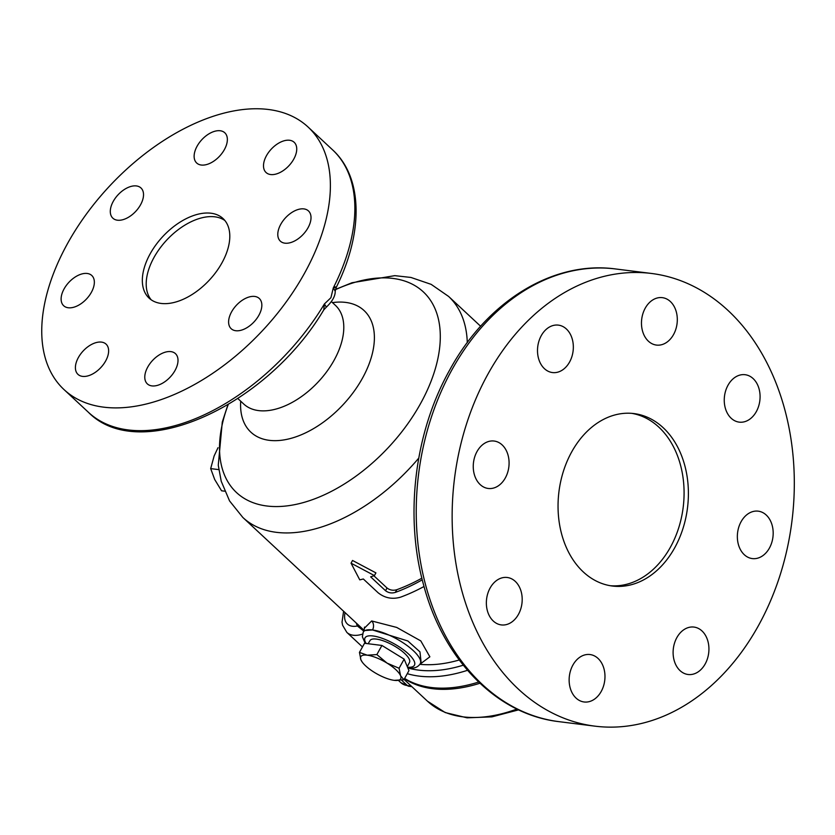 <?xml version="1.0" encoding="UTF-8"?>
<svg xmlns="http://www.w3.org/2000/svg" width="835" height="835" viewBox="0 0 835 835"><rect width="100%" height="100%" fill="white"/><g stroke="black" fill="none" stroke-linecap="round" stroke-linejoin="round"><path stroke-width="1.25" d="M407.313 666.685L409.494 662.405A22.555 7.118 -151 0 0 399.36 649.171A22.555 7.118 -151 0 0 376.366 639.088A22.555 7.118 -151 0 0 370.041 640.539L368.131 643.722M258.871 315.296A20.635 12.107 -47.1 0 0 259.288 298.481A20.635 12.107 -47.1 0 0 231.577 311.873A20.635 12.107 -47.1 0 0 231.159 328.687A20.635 12.107 -47.1 0 0 258.871 315.296M175.037 370.469A20.635 12.107 -47.1 0 0 175.454 353.654A20.635 12.107 -47.1 0 0 147.753 367.045A20.635 12.107 -47.1 0 0 147.336 383.87A20.635 12.107 -47.1 0 0 175.037 370.469M105.659 360.96A20.635 12.107 -47.1 0 0 106.076 344.145A20.635 12.107 -47.1 0 0 78.375 357.537A20.635 12.107 -47.1 0 0 77.958 374.351A20.635 12.107 -47.1 0 0 105.659 360.96M91.38 292.323A20.635 12.107 -47.1 0 0 91.798 275.508A20.635 12.107 -47.1 0 0 64.086 288.91A20.635 12.107 -47.1 0 0 63.669 305.725A20.635 12.107 -47.1 0 0 91.38 292.323M140.551 204.784A20.635 12.107 -47.1 0 0 140.969 187.969A20.635 12.107 -47.1 0 0 113.268 201.36A20.635 12.107 -47.1 0 0 112.85 218.175A20.635 12.107 -47.1 0 0 140.551 204.784M224.385 149.611A20.635 12.107 -47.1 0 0 224.803 132.786A20.635 12.107 -47.1 0 0 197.102 146.188A20.635 12.107 -47.1 0 0 196.684 163.002A20.635 12.107 -47.1 0 0 224.385 149.611M293.763 159.12A20.635 12.107 -47.1 0 0 294.181 142.305A20.635 12.107 -47.1 0 0 266.469 155.696A20.635 12.107 -47.1 0 0 266.062 172.511A20.635 12.107 -47.1 0 0 293.763 159.12M308.042 227.746A20.635 12.107 -47.1 0 0 308.459 210.931A20.635 12.107 -47.1 0 0 280.758 224.333A20.635 12.107 -47.1 0 0 280.341 241.148A20.635 12.107 -47.1 0 0 308.042 227.746M221.974 262.827A54.306 31.866 -47.1 0 0 223.07 218.572A54.306 31.866 -47.1 0 0 150.164 253.83A54.306 31.866 -47.1 0 0 149.058 298.085A54.306 31.866 -47.1 0 0 221.974 262.827M224.876 220.513A54.306 31.866 -47.1 0 0 154.026 257.42A54.306 31.866 -47.1 0 0 151.125 299.744M705.178 663.971A23.902 17.817 97.1 0 0 693.989 627.075A23.902 17.817 97.1 0 0 676.861 637.596A23.902 17.817 97.1 0 0 688.05 674.492A23.902 17.817 97.1 0 0 705.178 663.971M601.221 691.443A23.902 17.817 97.1 0 0 590.021 654.546A23.902 17.817 97.1 0 0 572.894 665.077A23.902 17.817 97.1 0 0 584.082 701.974A23.902 17.817 97.1 0 0 601.221 691.443M518.441 614.383A23.902 17.817 97.1 0 0 507.242 577.486A23.902 17.817 97.1 0 0 490.114 588.017A23.902 17.817 97.1 0 0 501.303 624.914A23.902 17.817 97.1 0 0 518.441 614.383M505.332 477.933A23.902 17.817 97.1 0 0 494.143 441.037A23.902 17.817 97.1 0 0 477.004 451.568A23.902 17.817 97.1 0 0 488.204 488.465A23.902 17.817 97.1 0 0 505.332 477.933M569.585 362.025A23.902 17.817 97.1 0 0 558.396 325.128A23.902 17.817 97.1 0 0 541.257 335.66A23.902 17.817 97.1 0 0 552.446 372.556A23.902 17.817 97.1 0 0 569.585 362.025M673.553 334.553A23.902 17.817 97.1 0 0 662.364 297.657A23.902 17.817 97.1 0 0 645.225 308.178A23.902 17.817 97.1 0 0 656.414 345.074A23.902 17.817 97.1 0 0 673.553 334.553M756.333 411.603A23.902 17.817 97.1 0 0 745.144 374.717A23.902 17.817 97.1 0 0 728.005 385.238A23.902 17.817 97.1 0 0 739.194 422.134A23.902 17.817 97.1 0 0 756.333 411.603M769.432 548.052A23.902 17.817 97.1 0 0 758.243 511.166A23.902 17.817 97.1 0 0 741.104 521.687A23.902 17.817 97.1 0 0 752.304 558.584A23.902 17.817 97.1 0 0 769.432 548.052M674.722 547.76A86.903 64.796 97.1 0 0 634.026 413.586A86.903 64.796 97.1 0 0 571.714 451.871A86.903 64.796 97.1 0 0 612.41 586.034A86.903 64.796 97.1 0 0 674.722 547.76M610.27 585.721A86.903 64.796 97.1 0 0 670.411 547.217A86.903 64.796 97.1 0 0 631.865 413.367M420.235 663.731L421.09 662.176L419.963 651.874L407.835 640.977L372.504 629.966L364.091 630.582L363.235 632.137A32.586 10.281 29 0 1 372.42 629.955A32.586 10.281 29 0 1 405.768 644.599A32.586 10.281 29 0 1 420.235 663.731C417.792 667.478 413.69 668.845 407.929 667.823L407.783 667.802M364.686 627.91L371.658 620.958L396.708 627.429L420.798 640.904L429.868 656.801L419.911 664.253M488.026 373.965A228.112 170.1 97.1 0 0 594.854 726.147A228.112 170.1 97.1 0 0 758.42 625.666A228.112 170.1 97.1 0 0 651.582 273.473A228.112 170.1 97.1 0 0 488.026 373.965M335.2 291.154L336.359 287.177C363.402 232.788 363.1 177.688 332.654 149.914A179.222 105.168 -47.1 0 1 333.301 287.898L335.2 291.154C335.378 295.966 332.424 301.289 326.36 307.134L324.397 303.961A179.222 105.168 -47.1 0 1 88.416 412.292C139.789 464.615 266.887 405.914 323.74 309.942L324.397 303.961L330.921 297.709L333.301 287.898C336.599 287.376 337.152 287.042 334.971 286.906M67.572 243.476A179.222 105.168 -47.1 0 0 63.951 389.517A179.222 105.168 -47.1 0 0 304.556 273.181A179.222 105.168 -47.1 0 0 308.188 127.139A179.222 105.168 -47.1 0 0 67.572 243.476M373.892 575.774L387.033 588.007L385.53 590.71L370.646 576.849A150.989 88.593 -47.1 0 0 374.414 575.586L375.917 572.883L352.537 560.473L351.044 563.176L359.76 579.855A150.989 88.593 -47.1 0 0 363.319 578.979L378.203 592.84C384.893 598.069 392.314 599.52 400.476 597.192A150.989 88.593 -47.1 0 0 424.023 586.494M387.033 588.007C389.976 590.209 393.254 590.773 396.834 589.698L395.331 592.401A150.989 88.593 132.9 0 0 422.26 579.824M421.863 578.185A150.989 88.593 132.9 0 1 396.834 589.698M404.62 678.458A159.673 93.697 -47.1 0 0 478.632 682.049M385.53 590.71C388.473 592.913 391.74 593.476 395.331 592.401M374.414 575.586L351.044 563.176M479.906 683.249A159.673 93.697 132.9 0 1 404.464 678.73A159.673 93.697 -47.1 0 0 479.906 683.249M363.799 631.114L357.39 625.968A6.513 5.104 157 0 0 358.392 625.018M359.447 652.396L364.509 643.274L381.919 645.455L404.15 659.128L408.962 670.62L403.9 679.753L400.56 675.692L399.088 668.261L387.043 663.105L376.867 654.577L367.223 655.183L359.447 652.396L360.918 659.838L362.223 662.082M404.15 659.128L399.088 668.261M394.256 680.348A22.806 7.202 -151 0 0 395.038 680.431A22.806 7.202 -151 0 0 400.56 675.692A22.806 7.202 -151 0 0 387.043 663.105A22.806 7.202 -151 0 0 367.223 655.183A22.806 7.202 -151 0 0 360.918 659.838A22.806 7.202 -151 0 0 362.421 662.353A22.806 7.202 -151 0 0 374.435 672.425A22.806 7.202 -151 0 0 394.256 680.348L403.9 679.753M381.919 645.455L376.867 654.577M218.801 469.625L210.681 468.612L214.146 455.91L218.018 447.696M224.667 491.178L221.567 490.792L214.71 479.53L210.681 468.612M371.658 620.958A6.513 4.843 -82.8 0 1 372.504 629.966M407.543 667.228A28.244 8.914 -151 0 0 407.908 653.419A28.244 8.914 -151 0 0 372.995 635.957A28.244 8.914 -151 0 0 366.116 643.472M452.121 369.467A228.112 170.1 97.1 0 0 558.949 721.649C496.825 714.593 443.26 659.629 423.616 585.022C404.39 516.114 414.515 432.551 449.668 370.041C486.941 301.393 553.083 260.374 615.677 268.974A228.112 170.1 97.1 0 0 452.121 369.467M243.747 404.025L243.684 403.973A67.343 39.516 -47.1 0 0 334.094 360.25A67.343 39.516 -47.1 0 0 335.451 305.38L331.495 301.696M364.185 630.404L242.849 517.47A150.989 88.593 -47.1 0 0 418.752 458.112M228.195 404.641A137.086 80.442 -47.1 0 0 276.604 506.563A137.086 80.442 -47.1 0 0 420.537 403.587A137.086 80.442 -47.1 0 0 429.023 298.252A137.086 80.442 -47.1 0 0 335.461 289.672M240.71 401.197A83.093 48.764 -47.1 0 0 285.455 439.638A83.093 48.764 -47.1 0 0 362.432 378.255A83.093 48.764 -47.1 0 0 332.476 302.614M467.287 342.611A150.989 88.593 -47.1 0 0 448.604 296.435L431.163 284.359L410.935 277.45L394.788 275.654L351.952 282.752L335.524 289.421M419.869 664.316A150.989 88.593 -47.1 0 0 459.229 659.994M407.845 667.969A155.331 91.151 -47.1 0 0 463.258 665.203M362.494 634.099A29.329 17.211 132.9 0 1 346.838 632.387L362.473 646.937M467.506 670.307A159.673 93.697 132.9 0 1 407.271 673.668M345.053 612.598A22.806 13.381 -47.1 0 0 357.39 625.968A157.502 92.424 132.9 0 1 356.221 622.993M518.618 709.865L491.909 716.868L467.089 717.829L445.232 712.568L427.457 701.181A159.673 93.697 -47.1 0 0 516.938 709.051M411.196 686.036L407.365 685.556A4.342 3.236 97.1 0 0 408.826 686.266L400.873 682.686A29.329 17.211 -47.1 0 0 407.365 685.556L401.562 680.16M558.949 721.649L594.854 726.147M243.684 403.973L237.86 398.556M88.416 412.292L63.951 389.517M242.849 517.47L229.562 500.927L221.223 481.252L218.269 465.272L222.287 422.04L227.913 404.808M480.626 326.255L448.604 296.435M332.654 149.914L308.188 127.139M615.677 268.974L651.582 273.473M363.235 632.137L362.369 636.75L365.229 643.357M364.091 630.582L364.509 627.075M323.74 309.942L326.36 307.134M343.592 611.241L342.026 622.19L342.59 625.238L346.838 632.387M427.457 701.181L404.088 679.419M400.873 682.686L398.493 680.473M408.826 686.266L411.843 686.641"/></g></svg>

